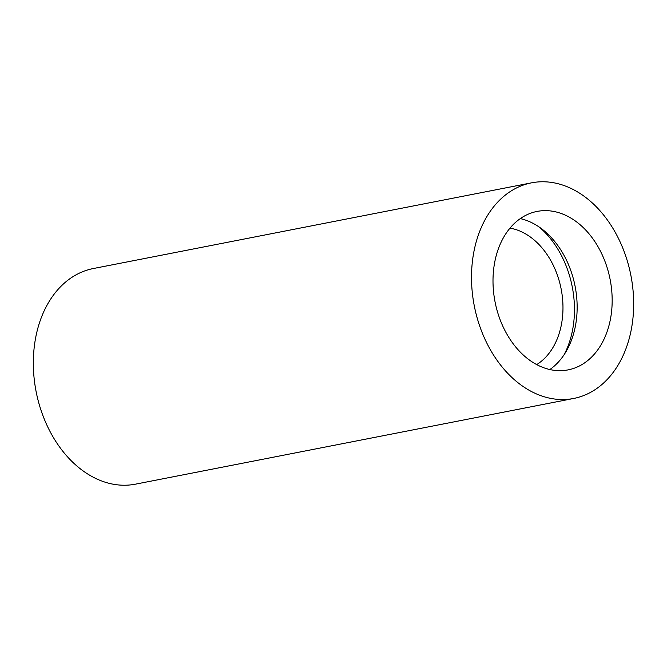 <?xml version="1.0" encoding="UTF-8"?>
<svg xmlns="http://www.w3.org/2000/svg" width="667" height="667" viewBox="0 0 667 667"><rect width="100%" height="100%" fill="white"/><g stroke="black" fill="none" stroke-linecap="round" stroke-linejoin="round"><path stroke-width="1" d="M520.318 218.609A80.732 58.621 -101.1 0 1 571.202 271.694A80.732 58.621 -101.1 0 1 549.833 369.551M606.22 264.849A80.732 58.621 -101.1 0 1 568.084 369.885A80.732 58.621 -101.1 0 1 498.949 316.458A80.732 58.621 -101.1 0 1 537.093 211.422A80.732 58.621 -101.1 0 1 606.22 264.849M539.203 227.038A87.652 63.64 -101.1 0 1 568.017 271.01A87.652 63.64 -101.1 0 1 564.157 354.619M509.997 228.139A72.078 52.334 -101.1 0 1 557.67 275.988A72.078 52.334 -101.1 0 1 536.685 364.599M479.606 325.771A109.855 79.765 -101.1 0 1 531.499 182.841A109.855 79.765 -101.1 0 1 625.571 255.536A109.855 79.765 -101.1 0 1 573.67 398.466A109.855 79.765 -101.1 0 1 479.606 325.771M573.67 398.466L135.501 484.159A109.855 79.765 -101.1 0 1 41.429 411.464A109.855 79.765 -101.1 0 1 93.33 268.534L531.499 182.841"/></g></svg>
